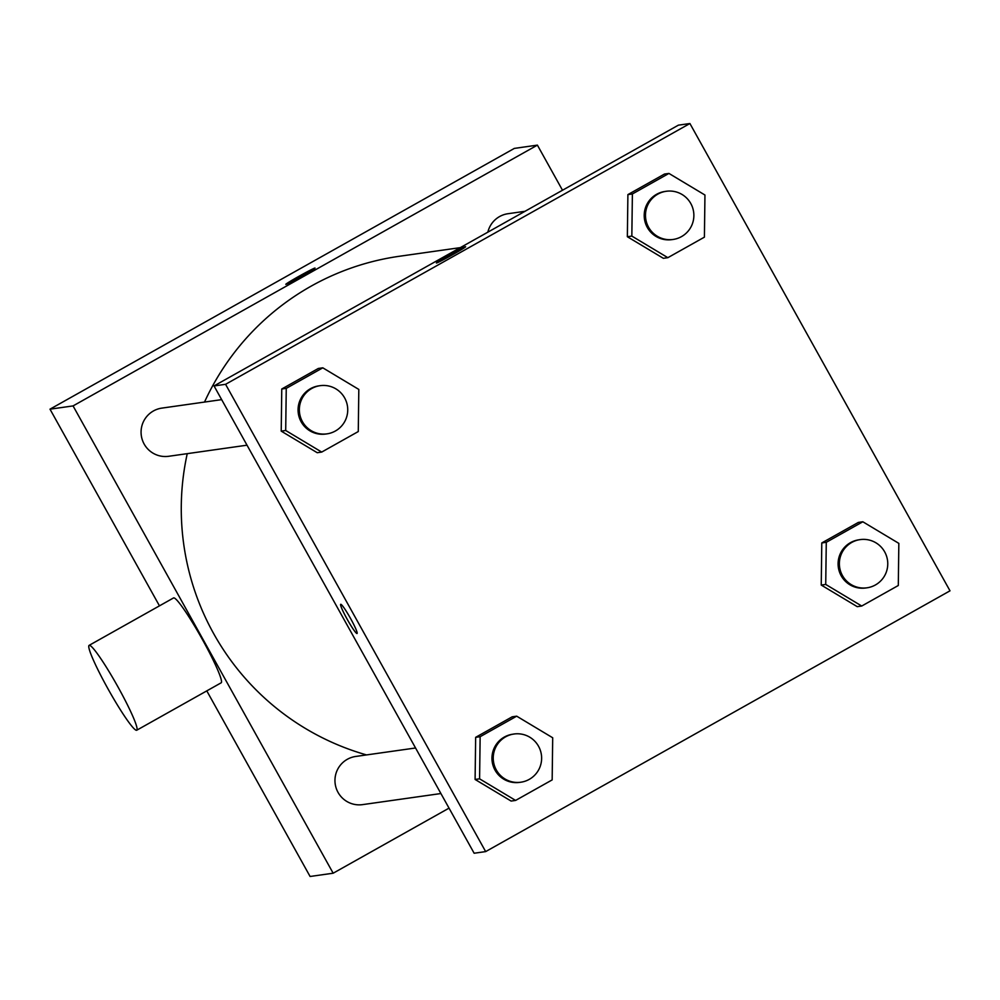 <?xml version="1.0" encoding="UTF-8"?>
<svg xmlns="http://www.w3.org/2000/svg" width="1000" height="1000" viewBox="0 0 1000 1000"><rect width="100%" height="100%" fill="white"/><g stroke="black" fill="none" stroke-linecap="round" stroke-linejoin="round"><path stroke-width="1.5" d="M449.025 808.138L333.162 873.213L310.087 876.475L206.788 690.875M159.462 605.85L50 409.175L514.338 148.4L537.4 145.125L562.5 190.238M333.162 873.213L73.062 405.913L50 409.175M73.062 405.913L537.4 145.125M314.938 268.05A16.725 0.637 150.9 0 1 315.038 268.062A16.725 0.637 150.9 0 1 300.738 276.762A16.725 0.637 150.9 0 1 285.812 284.337A16.725 0.637 150.9 0 1 299.387 276.05A16.725 0.637 150.9 0 1 314.938 268.05M460.288 247.638L399.45 256.262A255.438 253.988 81.9 0 0 204.513 402.062M187.25 453.65A255.438 253.988 81.9 0 0 366.525 754.925M415.55 747.987L355.737 756.45A24.325 24.188 81.9 0 0 335.2 783.938A24.325 24.188 81.9 0 0 362.562 804.625L440.9 793.538M221.663 399.637L161.85 408.113A24.325 24.188 81.9 0 0 141.312 435.588A24.325 24.188 81.9 0 0 168.675 456.287L247.013 445.188M525 211.3L508 213.713A24.325 24.188 81.9 0 0 487.863 232.15M89.1 645.375L173.525 597.95A48.65 4.825 60.7 0 1 201.562 638.013A48.65 4.825 60.7 0 1 221.175 682.8L136.75 730.212A48.65 4.825 60.7 0 1 107.8 688.512A48.65 4.825 60.7 0 1 89.1 645.375A48.65 4.825 60.7 0 1 117.137 685.425A48.65 4.825 60.7 0 1 136.75 730.212M214.037 385.938L678.375 125.162L689.912 123.525L950 590.825L485.662 851.6L225.575 384.312L214.037 385.938L474.137 853.238L485.662 851.6M225.575 384.312L689.912 123.525M436.4 263.012A16.725 0.637 150.9 0 1 450.037 254.688A16.725 0.637 150.9 0 1 465.525 246.725A16.725 0.637 150.9 0 1 465.625 246.737A16.725 0.637 150.9 0 1 451.325 255.425A16.725 0.637 150.9 0 1 436.4 263A16.725 0.637 150.9 0 1 449.975 254.713A16.725 0.637 150.9 0 1 465.525 246.725A16.725 0.637 150.9 0 1 465.625 246.737M515.6 800.425L511.112 801.062L475.1 779.463L475.65 737.337L512.2 716.812L475.65 737.337L475.1 779.463L479.588 778.838L480.138 736.7L516.688 716.175L552.7 737.775L552.163 779.9L515.6 800.425L479.588 778.838M667.85 257.675L663.363 258.312L627.35 236.725L627.9 194.6L664.463 174.062L627.9 194.6L627.35 236.725L631.838 236.088L632.388 193.962L668.938 173.425L704.95 195.025L704.412 237.15L667.85 257.675L631.838 236.088M321.712 452.075L317.225 452.713L281.212 431.125L281.762 389L318.312 368.462L281.762 389L281.212 431.125L285.7 430.487L286.25 388.363L322.8 367.825L358.812 389.425L358.275 431.55L321.712 452.075L285.7 430.487M861.737 606.025L857.25 606.663L821.237 585.062L821.787 542.938L858.35 522.413L821.787 542.938L821.237 585.062L825.725 584.438L826.275 542.3L862.825 521.775L898.838 543.375L898.3 585.5L861.737 606.025L825.725 584.438M347.125 619.163A16.725 1.663 60.7 0 1 340.7 604.325A16.725 1.663 60.7 0 1 350.337 618.1A16.725 1.663 60.7 0 1 357.075 633.488A16.725 1.663 60.7 0 1 347.125 619.163M357.088 633.488A16.725 1.663 60.7 0 1 347.137 619.15A16.725 1.663 60.7 0 1 340.7 604.325M860.15 539.637L858.875 539.812A24.325 24.188 81.9 0 0 838.337 567.3A24.325 24.188 81.9 0 0 865.7 587.987L866.975 587.812A24.325 24.188 81.9 0 0 884.675 551.862A24.325 24.188 81.9 0 0 839.613 567.112A24.325 24.188 81.9 0 0 866.975 587.812M826.275 542.3L821.787 542.938M862.825 521.775L858.35 522.413M857.25 606.663L821.237 585.062M514.012 734.038L512.737 734.212A24.325 24.188 81.9 0 0 492.2 761.7A24.325 24.188 81.9 0 0 519.562 782.387L520.837 782.212A24.325 24.188 81.9 0 0 538.538 746.263A24.325 24.188 81.9 0 0 493.475 761.513A24.325 24.188 81.9 0 0 520.837 782.212M480.138 736.7L475.65 737.337M516.688 716.175L512.2 716.812M511.112 801.062L475.1 779.463M666.263 191.287L664.987 191.462A24.325 24.188 81.9 0 0 644.45 218.95A24.325 24.188 81.9 0 0 671.812 239.638L673.088 239.462A24.325 24.188 81.9 0 0 690.788 203.525A24.325 24.188 81.9 0 0 645.725 218.762A24.325 24.188 81.9 0 0 673.088 239.462M632.388 193.962L627.9 194.6M668.938 173.425L664.463 174.062M663.363 258.312L627.35 236.725M320.125 385.688L318.85 385.863A24.325 24.188 81.9 0 0 298.312 413.35A24.325 24.188 81.9 0 0 325.675 434.038L326.95 433.862A24.325 24.188 81.9 0 0 344.65 397.925A24.325 24.188 81.9 0 0 299.587 413.162A24.325 24.188 81.9 0 0 326.95 433.862M286.25 388.363L281.762 389M322.8 367.825L318.312 368.462M317.225 452.713L281.212 431.125"/></g></svg>
